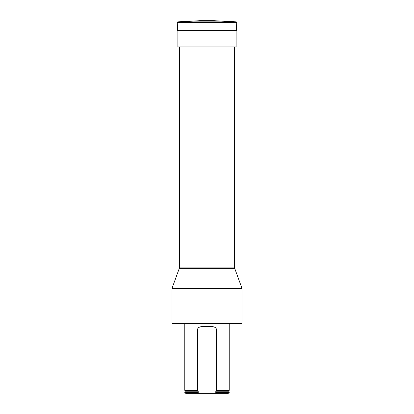 <?xml version="1.0" encoding="UTF-8"?>
<svg xmlns="http://www.w3.org/2000/svg" width="414" height="414" viewBox="0 0 414 414"><rect width="100%" height="100%" fill="white"/><g stroke="black" fill="none" stroke-linecap="round" stroke-linejoin="round"><path stroke-width="0.62" d="M207 323.329L172.012 323.329L172.012 288.341L241.988 288.341L241.988 323.329L207 323.329M234.552 46.937L234.552 267.144L234.816 268.639L179.184 268.639L172.012 288.341M216.413 329.011C214.85 325.689 210.198 326.765 207.005 326.444C203.812 326.755 199.118 325.704 197.587 329.011L216.413 329.011L216.413 390.324L215.647 391.23L216.413 392.074L229.211 392.074L229.211 392.425L216.413 392.425L214.105 393.3L228.337 393.3L229.211 392.425M184.789 392.425L197.587 392.425L199.895 393.3L185.663 393.3L184.789 392.425L184.789 392.074L197.587 392.074L198.353 391.23L197.587 390.324L184.789 390.324L184.789 323.329M215.647 391.23L228.901 391.23L229.211 390.324L216.413 390.324M197.587 390.324L197.587 329.011M216.413 392.074L216.413 392.425M197.587 392.425L197.587 392.074M199.895 393.3L214.105 393.3M236.125 30.641L236.125 46.937L177.875 46.937L177.875 30.641M236.239 21.838L214.261 20.7L199.739 20.7L177.761 21.838L236.239 21.838L236.736 22.382L177.264 22.382L177.761 21.838M179.448 46.937L179.448 267.144L234.552 267.144M184.789 390.324L185.099 391.23L198.353 391.23M216.196 392.001L229.211 392.074M185.099 391.23L184.877 392.001L197.804 392.001M236.736 22.382L236.451 30.641L177.549 30.641L177.264 22.382M234.816 268.639L241.988 288.341M179.448 267.144L179.184 268.639M229.211 390.324L229.211 323.329M228.901 391.23L229.123 392.001M236.451 30.641L235.923 31.148M177.549 30.641L178.077 31.148"/></g></svg>

